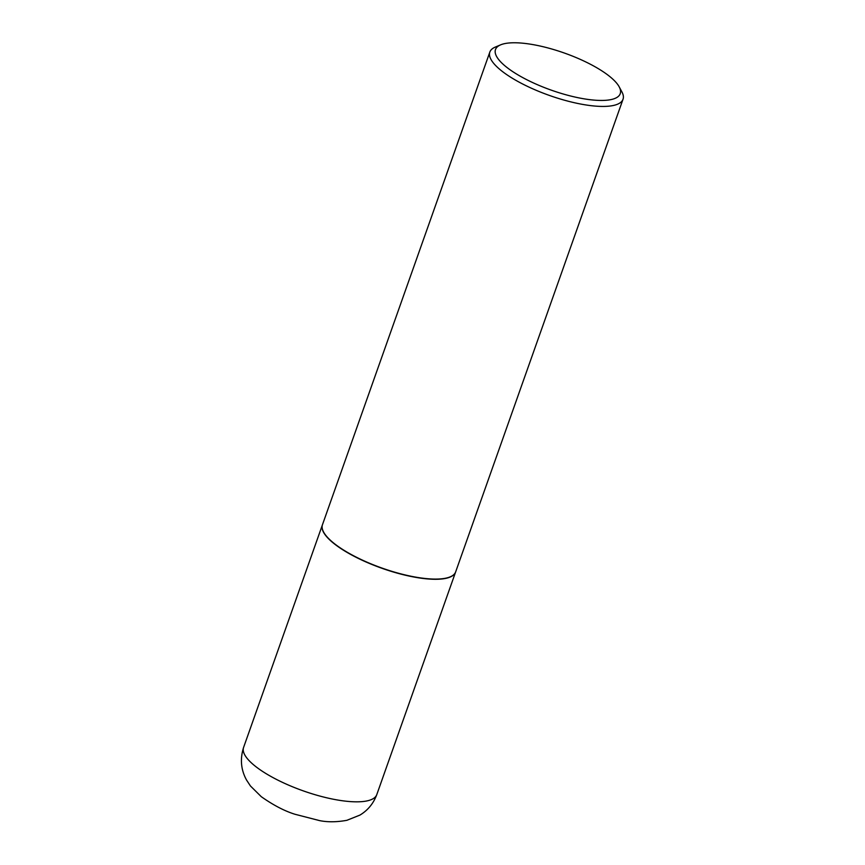 <?xml version="1.0" encoding="UTF-8"?>
<svg xmlns="http://www.w3.org/2000/svg" width="865" height="865" viewBox="0 0 865 865"><rect width="100%" height="100%" fill="white"/><g stroke="black" fill="none" stroke-linecap="round" stroke-linejoin="round"><path stroke-width="1.3" d="M322.429 524.817A70.649 21.009 19.5 0 0 322.396 524.914A70.649 21.009 19.5 0 0 350.757 554.487A70.649 21.009 19.5 0 0 418.746 577.852A70.649 21.009 19.5 0 0 455.585 572.079A70.649 21.009 19.5 0 0 455.617 571.981M323.661 532.18A70.422 20.944 19.5 0 0 323.726 532.31A70.422 20.944 19.5 0 0 329.187 539.23A70.422 20.944 19.5 0 0 390.288 570.997A70.422 20.944 19.5 0 0 449.897 576.987A70.422 20.944 19.5 0 0 450.027 576.933M500.64 44.839L495.331 47.067A70.649 21.009 19.5 0 0 489.839 52.062L322.461 524.709A70.649 21.009 19.5 0 0 323.596 532.051A70.649 21.009 19.5 0 0 329.068 538.992A70.649 21.009 19.5 0 0 390.364 570.868A70.649 21.009 19.5 0 0 450.157 576.869A70.649 21.009 19.5 0 0 455.66 571.873L623.027 99.226A70.649 21.009 19.5 0 0 621.903 91.885L619.178 86.814A66.162 19.679 19.5 0 0 614.042 80.315A66.162 19.679 19.5 0 0 556.638 50.462A66.162 19.679 19.5 0 0 500.64 44.839A66.162 19.679 19.5 0 0 501.689 62.896A66.162 19.679 19.5 0 0 578.555 97.81A66.162 19.679 19.5 0 0 619.178 86.814M489.839 52.062A70.649 21.009 19.5 0 0 496.445 66.346A70.649 21.009 19.5 0 0 568.283 101.237A70.649 21.009 19.5 0 0 623.027 99.226M376.783 794.621C373.464 803.477 367.863 810.3 359.959 815.079L346.908 820.301C336.842 822.139 327.749 822.247 319.65 820.626L294.879 814.235C284.531 811.013 273.34 805.174 261.295 796.697L250.45 785.982L246.568 780.079C240.924 769.872 239.929 758.994 243.584 747.447A70.649 21.009 19.5 0 0 271.956 777.029A70.649 21.009 19.5 0 0 339.945 800.395A70.649 21.009 19.5 0 0 376.783 794.621L455.585 572.079M243.584 747.447L322.396 524.914"/></g></svg>
